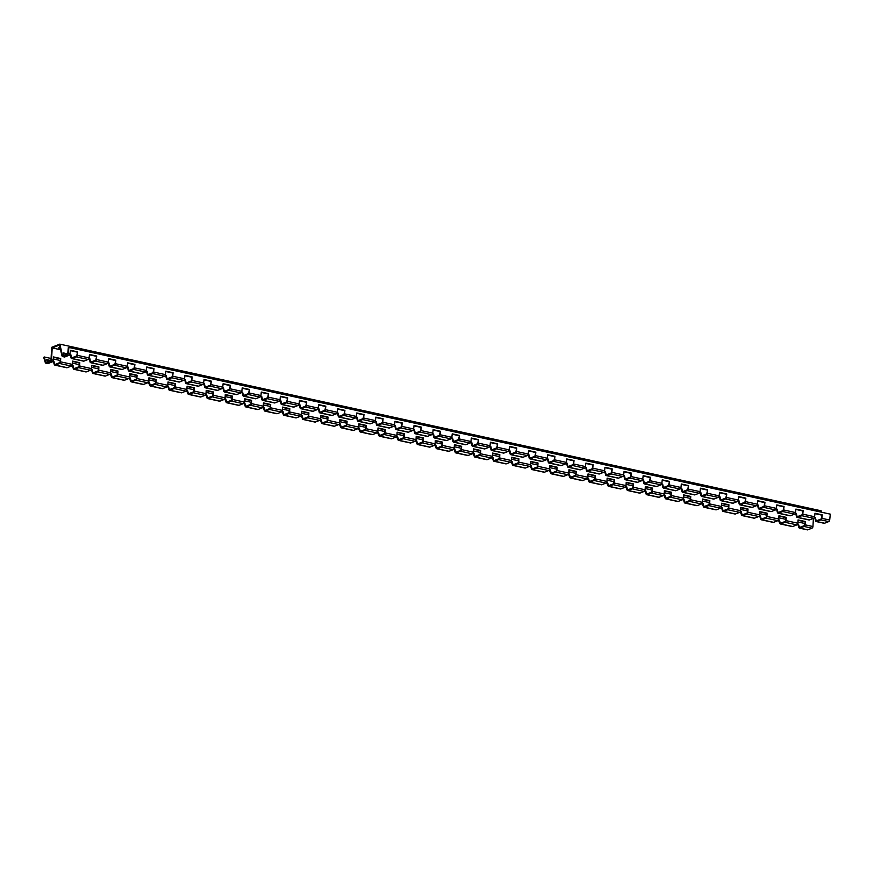 <?xml version="1.0" encoding="UTF-8"?>
<svg xmlns="http://www.w3.org/2000/svg" width="874" height="874" viewBox="0 0 874 874"><rect width="100%" height="100%" fill="white"/><g stroke="black" fill="none" stroke-linecap="round" stroke-linejoin="round"><path stroke-width="1.31" d="M59.913 347.229A2.272 0.688 175.1 0 0 59.476 348.365L60.23 348.529M47.349 361.989L46.628 359.607L50.965 360.558L51.664 347.328L59.793 344.137L62.644 355.969L67.68 353.981L68.347 347.481L68.904 347.47L68.292 353.369A1.606 1.093 102.3 0 1 67.32 354.91L63.168 356.548A1.606 1.093 102.3 0 1 61.967 355.751L59.399 345.077L52.189 347.907L51.555 359.848A1.606 1.093 102.3 0 1 50.572 361.508L46.409 363.147A1.606 1.093 102.3 0 1 45.94 363.191L47.655 363.562A1.606 1.093 -77.7 0 0 48.125 363.518L52.287 361.88A1.606 1.093 -77.7 0 0 53.27 360.219L53.445 356.931L60.699 358.515L60.525 361.814A1.606 1.093 102.3 0 1 59.541 363.475L55.39 365.103A1.606 1.093 102.3 0 1 54.221 364.403L53.303 361.421L53.882 361.202L54.898 364.513L59.935 362.535L60.699 358.515M60.131 358.744L53.423 357.269M53.085 361.028L53.882 361.202M50.397 360.787L46.737 359.99M96.359 359.509A1.606 1.093 102.3 0 1 95.386 361.06L91.235 362.688A1.606 1.093 102.3 0 1 90.033 361.891L89.323 358.941L89.891 358.722L90.71 362.109L95.747 360.132L96.719 356.035L96.359 359.509L108.201 362.098L108.551 358.624L115.805 360.219L115.455 363.693A1.606 1.093 102.3 0 1 114.483 365.234L110.321 366.872A1.606 1.093 102.3 0 1 109.13 366.075L108.42 363.125L108.988 362.907L109.796 366.293L114.844 364.305L115.805 360.219M88.962 358.515L89.891 358.722M71.668 358.558A1.606 1.093 102.3 0 1 70.947 357.717L70.237 354.768L70.794 354.538L71.613 357.936L76.661 355.947L77.622 351.861L77.273 355.325A1.606 1.093 102.3 0 1 76.3 356.876L72.138 358.515A1.606 1.093 102.3 0 1 71.668 358.558L83.5 361.148A1.606 1.093 -77.7 0 0 83.98 361.104L88.132 359.465A1.606 1.093 -77.7 0 0 89.104 357.925L89.465 354.451L96.719 356.035M96.14 356.264L89.432 354.789M109.851 366.916L121.694 369.505A1.606 1.093 -77.7 0 0 122.163 369.462L126.315 367.823A1.606 1.093 -77.7 0 0 127.287 366.282L127.648 362.808L134.902 364.392L134.552 367.867A1.606 1.093 102.3 0 1 133.569 369.418L129.418 371.057A1.606 1.093 102.3 0 1 128.216 370.248L127.506 367.298L128.074 367.08L128.893 370.467L133.93 368.489L134.902 364.392M134.323 364.622L127.615 363.147M127.145 366.883L128.074 367.08M172.735 376.224A1.606 1.093 102.3 0 1 171.752 377.776L167.6 379.414A1.606 1.093 102.3 0 1 166.41 378.606L165.699 375.667L166.257 375.438L167.076 378.835L172.112 376.847L173.085 372.75L172.735 376.224L184.567 378.813L184.927 375.35L192.182 376.934L191.821 380.409A1.606 1.093 102.3 0 1 190.849 381.96L186.697 383.588A1.606 1.093 102.3 0 1 185.496 382.79L184.785 379.84L185.354 379.622L186.173 383.009L191.209 381.031L192.182 376.934M165.339 375.241L166.257 375.438M148.034 375.274A1.606 1.093 102.3 0 1 147.313 374.433L146.603 371.483L147.171 371.264L147.99 374.651L153.026 372.674L153.999 368.577L153.638 372.051A1.606 1.093 102.3 0 1 152.666 373.591L148.504 375.23A1.606 1.093 102.3 0 1 148.034 375.274L159.876 377.863A1.606 1.093 -77.7 0 0 160.346 377.819L164.498 376.191A1.606 1.093 -77.7 0 0 165.481 374.64L165.831 371.166L173.085 372.75M172.517 372.979L165.798 371.505M128.948 371.1L140.78 373.69A1.606 1.093 -77.7 0 0 141.249 373.646L145.412 372.007A1.606 1.093 -77.7 0 0 146.384 370.456L146.745 366.982L153.999 368.577M153.42 368.795L146.701 367.331M146.242 371.057L147.171 371.264M210.918 384.582A1.606 1.093 102.3 0 1 209.946 386.133L205.783 387.772A1.606 1.093 102.3 0 1 204.592 386.964L203.882 384.025L204.44 383.795L205.259 387.193L210.306 385.205L211.268 381.108L210.918 384.582L222.75 387.182L223.11 383.708L230.365 385.292L230.004 388.766A1.606 1.093 102.3 0 1 229.032 390.317L224.88 391.945A1.606 1.093 102.3 0 1 223.678 391.148L222.968 388.198L223.536 387.98L224.356 391.366L229.392 389.389L230.365 385.292M203.522 383.599L204.44 383.795M186.217 383.631L198.059 386.221A1.606 1.093 -77.7 0 0 198.529 386.177L202.681 384.549A1.606 1.093 -77.7 0 0 203.664 382.998L204.013 379.524L211.268 381.108M210.7 381.337L203.981 379.873M778.079 513.202A1.606 1.093 102.3 0 1 777.357 512.35L776.647 509.411L777.215 509.181L778.035 512.579L783.071 510.591L784.044 506.494L783.683 509.968A1.606 1.093 102.3 0 1 782.711 511.519L778.548 513.158A1.606 1.093 102.3 0 1 778.079 513.202L789.921 515.791A1.606 1.093 -77.7 0 0 790.391 515.747L794.542 514.109A1.606 1.093 -77.7 0 0 795.526 512.568L795.875 509.094L803.13 510.678L802.78 514.152A1.606 1.093 102.3 0 1 801.797 515.704L797.645 517.332A1.606 1.093 102.3 0 1 796.454 516.534L795.744 513.584L796.301 513.366L797.121 516.753L802.157 514.775L803.13 510.678M802.561 510.908L795.843 509.433M795.384 513.158L796.301 513.366M249.101 392.95A1.606 1.093 102.3 0 1 248.129 394.491L243.966 396.13A1.606 1.093 102.3 0 1 242.775 395.332L242.065 392.382L242.633 392.164L243.442 395.551L248.489 393.562L249.461 389.476L249.101 392.95L260.944 395.54L261.293 392.065L268.547 393.65L268.198 397.124A1.606 1.093 102.3 0 1 267.215 398.675L263.063 400.303A1.606 1.093 102.3 0 1 261.861 399.505L261.151 396.556L261.719 396.337L262.539 399.724L267.575 397.746L268.547 393.65M241.705 391.956L242.633 392.164M224.41 391.989L236.242 394.589A1.606 1.093 -77.7 0 0 236.712 394.545L240.874 392.907A1.606 1.093 -77.7 0 0 241.847 391.355L242.196 387.881L249.461 389.476M248.882 389.695L242.164 388.231M739.896 504.844A1.606 1.093 102.3 0 1 739.175 503.992L738.464 501.053L739.033 500.824L739.841 504.222L744.888 502.233L745.85 498.136L745.5 501.61A1.606 1.093 102.3 0 1 744.528 503.162L740.365 504.801A1.606 1.093 102.3 0 1 739.896 504.844L751.738 507.433A1.606 1.093 -77.7 0 0 752.208 507.39L756.36 505.751A1.606 1.093 -77.7 0 0 757.332 504.2L757.692 500.726L764.947 502.321L764.597 505.795A1.606 1.093 102.3 0 1 763.614 507.335L759.462 508.974A1.606 1.093 102.3 0 1 758.261 508.176L757.55 505.227L758.119 505.008L758.938 508.395L763.974 506.417L764.947 502.321M764.368 502.55L757.66 501.075M757.19 504.801L758.119 505.008M306.381 405.481A1.606 1.093 102.3 0 1 305.397 407.033L301.246 408.671A1.606 1.093 102.3 0 1 300.055 407.863L299.345 404.924L299.902 404.695L300.722 408.092L305.758 406.104L306.73 402.007L306.381 405.481L318.212 408.071L318.573 404.596L325.827 406.192L325.467 409.666A1.606 1.093 102.3 0 1 324.494 411.206L320.343 412.845A1.606 1.093 102.3 0 1 319.141 412.047L318.431 409.098L318.999 408.879L319.818 412.266L324.855 410.288L325.827 406.192M298.984 404.498L299.902 404.695M281.679 404.531A1.606 1.093 102.3 0 1 280.958 403.69L280.248 400.74L280.816 400.521L281.636 403.908L286.672 401.92L287.644 397.834L287.284 401.308A1.606 1.093 102.3 0 1 286.311 402.848L282.149 404.487A1.606 1.093 102.3 0 1 281.679 404.531L293.522 407.12A1.606 1.093 -77.7 0 0 293.992 407.076L298.143 405.449A1.606 1.093 -77.7 0 0 299.127 403.897L299.476 400.423L306.73 402.007M306.162 402.237L299.443 400.762M701.713 496.476A1.606 1.093 102.3 0 1 700.992 495.634L700.282 492.685L700.839 492.466L701.658 495.853L706.705 493.876L707.667 489.779L707.317 493.253A1.606 1.093 102.3 0 1 706.345 494.804L702.183 496.432A1.606 1.093 102.3 0 1 701.713 496.476L713.545 499.076A1.606 1.093 -77.7 0 0 714.025 499.032L718.177 497.393A1.606 1.093 -77.7 0 0 719.149 495.842L719.51 492.368L726.764 493.963L726.403 497.437A1.606 1.093 102.3 0 1 725.431 498.978L721.279 500.616A1.606 1.093 102.3 0 1 720.078 499.819L719.368 496.869L719.936 496.651L720.755 500.037L725.791 498.049L726.764 493.963M726.185 494.181L719.477 492.718M719.007 496.443L719.936 496.651M344.564 413.839A1.606 1.093 102.3 0 1 343.591 415.39L339.429 417.029A1.606 1.093 102.3 0 1 338.238 416.221L337.528 413.282L338.085 413.052L338.904 416.45L343.952 414.462L344.913 410.365L344.564 413.839L356.395 416.439L356.756 412.965L364.01 414.549L363.65 418.023A1.606 1.093 102.3 0 1 362.677 419.575L358.526 421.202A1.606 1.093 102.3 0 1 357.324 420.405L356.614 417.455L357.182 417.237L358.001 420.623L363.038 418.646L364.01 414.549M337.167 412.856L338.085 413.052M319.862 412.889L331.705 415.478A1.606 1.093 -77.7 0 0 332.175 415.434L336.326 413.806A1.606 1.093 -77.7 0 0 337.309 412.255L337.659 408.781L344.913 410.365M344.345 410.594L337.626 409.13M663.53 488.118A1.606 1.093 102.3 0 1 662.809 487.277L662.088 484.327L662.656 484.109L663.475 487.495L668.512 485.518L669.484 481.421L669.134 484.895A1.606 1.093 102.3 0 1 668.151 486.447L664 488.074A1.606 1.093 102.3 0 1 663.53 488.118L675.362 490.718A1.606 1.093 -77.7 0 0 675.831 490.675L679.994 489.036A1.606 1.093 -77.7 0 0 680.966 487.484L681.327 484.01L688.581 485.605L688.22 489.079A1.606 1.093 102.3 0 1 687.248 490.62L683.097 492.259A1.606 1.093 102.3 0 1 681.895 491.461L681.185 488.511L681.753 488.282L682.572 491.68L687.609 489.691L688.581 485.605M688.002 485.824L681.283 484.36M680.824 488.085L681.753 488.282M382.746 422.197A1.606 1.093 102.3 0 1 381.774 423.748L377.612 425.387A1.606 1.093 102.3 0 1 376.421 424.589L375.711 421.639L376.279 421.41L377.098 424.808L382.135 422.819L383.107 418.733L382.746 422.197L394.589 424.797L394.939 421.323L402.193 422.907L401.843 426.381A1.606 1.093 102.3 0 1 400.86 427.932L396.709 429.56A1.606 1.093 102.3 0 1 395.518 428.763L394.797 425.813L395.365 425.594L396.184 428.981L401.221 427.004L402.193 422.907M375.35 421.213L376.279 421.41M358.056 421.246L369.888 423.846A1.606 1.093 -77.7 0 0 370.358 423.792L374.52 422.164A1.606 1.093 -77.7 0 0 375.492 420.613L375.842 417.138L383.107 418.733M382.528 418.952L375.809 417.488M625.347 479.76A1.606 1.093 102.3 0 1 624.615 478.919L623.905 475.969L624.473 475.751L625.292 479.138L630.329 477.16L631.301 473.063L630.952 476.538A1.606 1.093 102.3 0 1 629.968 478.089L625.817 479.717A1.606 1.093 102.3 0 1 625.347 479.76L637.179 482.35A1.606 1.093 -77.7 0 0 637.649 482.306L641.811 480.678A1.606 1.093 -77.7 0 0 642.783 479.127L643.144 475.653L650.398 477.237L650.038 480.711A1.606 1.093 102.3 0 1 649.065 482.262L644.903 483.901A1.606 1.093 102.3 0 1 643.712 483.093L643.002 480.154L643.57 479.924L644.389 483.322L649.426 481.334L650.398 477.237M649.819 477.466L643.1 476.002M642.641 479.728L643.57 479.924M497.306 447.28A1.606 1.093 102.3 0 1 496.323 448.832L492.171 450.46A1.606 1.093 102.3 0 1 490.969 449.662L490.259 446.712L490.827 446.494L491.647 449.881L496.683 447.903L497.656 443.806L497.306 447.28L509.138 449.87L509.498 446.396L516.753 447.98L516.392 451.454A1.606 1.093 102.3 0 1 515.42 453.005L511.257 454.644A1.606 1.093 102.3 0 1 510.066 453.846L509.356 450.897L509.924 450.667L510.744 454.065L515.78 452.077L516.753 447.98M489.899 446.286L490.827 446.494M472.605 446.33A1.606 1.093 102.3 0 1 471.884 445.478L471.173 442.539L471.742 442.31L472.55 445.707L477.597 443.719L478.559 439.622L478.209 443.096A1.606 1.093 102.3 0 1 477.237 444.648L473.074 446.286A1.606 1.093 102.3 0 1 472.605 446.33L484.436 448.919A1.606 1.093 -77.7 0 0 484.917 448.875L489.069 447.237A1.606 1.093 -77.7 0 0 490.041 445.685L490.401 442.222L497.656 443.806M497.077 444.036L490.369 442.561M510.787 454.688L522.63 457.277A1.606 1.093 -77.7 0 0 523.1 457.233L527.251 455.594A1.606 1.093 -77.7 0 0 528.235 454.054L528.584 450.58L535.838 452.164L535.489 455.638A1.606 1.093 102.3 0 1 534.506 457.189L530.354 458.817A1.606 1.093 102.3 0 1 529.163 458.02L528.442 455.07L529.01 454.851L529.83 458.238L534.866 456.261L535.838 452.164M535.27 452.393L528.552 450.918M528.093 454.644L529.01 454.851M420.929 430.565A1.606 1.093 102.3 0 1 419.957 432.106L415.806 433.744A1.606 1.093 102.3 0 1 414.604 432.947L413.894 429.997L414.462 429.779L415.281 433.165L420.318 431.177L421.29 427.091L420.929 430.565L432.772 433.154L433.122 429.68L440.376 431.264L440.026 434.739A1.606 1.093 102.3 0 1 439.043 436.29L434.891 437.929A1.606 1.093 102.3 0 1 433.701 437.12L432.991 434.181L433.548 433.952L434.367 437.339L439.404 435.361L440.376 431.264M413.533 429.571L414.462 429.779M396.239 429.604L408.071 432.204A1.606 1.093 -77.7 0 0 408.54 432.16L412.703 430.521A1.606 1.093 -77.7 0 0 413.675 428.97L414.036 425.496L421.29 427.091M420.711 427.31L413.992 425.846M548.97 463.045A1.606 1.093 102.3 0 1 548.249 462.204L547.539 459.254L548.107 459.036L548.927 462.422L553.963 460.434L554.935 456.348L554.575 459.822A1.606 1.093 102.3 0 1 553.603 461.363L549.451 463.002A1.606 1.093 102.3 0 1 548.97 463.045L560.813 465.634A1.606 1.093 -77.7 0 0 561.283 465.591L565.434 463.952A1.606 1.093 -77.7 0 0 566.418 462.412L566.767 458.937L574.021 460.522L573.672 463.996A1.606 1.093 102.3 0 1 572.689 465.547L568.537 467.175A1.606 1.093 102.3 0 1 567.346 466.377L566.636 463.428L567.193 463.209L568.013 466.596L573.06 464.618L574.021 460.522M573.453 460.751L566.734 459.276M566.276 463.012L567.193 463.209M54.909 365.146L66.752 367.746A1.606 1.093 -77.7 0 0 67.222 367.692L71.373 366.064A1.606 1.093 -77.7 0 0 72.367 364.403L72.542 361.104L79.796 362.699L79.621 365.988A1.606 1.093 102.3 0 1 78.627 367.648L74.476 369.287A1.606 1.093 102.3 0 1 73.307 368.577L72.007 365.518M72.171 365.201L72.979 365.376L73.984 368.697L79.021 366.709L79.228 362.918L72.52 361.454M72.4 365.605L72.979 365.376M79.228 362.918L79.796 362.699M587.153 471.403A1.606 1.093 102.3 0 1 586.432 470.562L585.722 467.612L586.29 467.393L587.11 470.78L592.146 468.803L593.118 464.706L592.758 468.18A1.606 1.093 102.3 0 1 591.785 469.72L587.634 471.359A1.606 1.093 102.3 0 1 587.153 471.403L598.996 473.992A1.606 1.093 -77.7 0 0 599.466 473.948L603.628 472.321A1.606 1.093 -77.7 0 0 604.6 470.769L604.95 467.295L612.204 468.879L611.855 472.353A1.606 1.093 102.3 0 1 610.882 473.905L606.72 475.543A1.606 1.093 102.3 0 1 605.529 474.735L604.819 471.796L605.387 471.567L606.195 474.964L611.243 472.976L612.204 468.879M611.636 469.109L604.917 467.634M604.458 471.37L605.387 471.567M761.33 519.79A1.606 1.093 102.3 0 1 760.631 519.047L759.725 516.064L760.293 515.846L761.309 519.156L766.345 517.168L767.11 513.158L766.935 516.458A1.606 1.093 102.3 0 1 765.952 518.118L761.8 519.746A1.606 1.093 102.3 0 1 761.33 519.79L773.162 522.379A1.606 1.093 -77.7 0 0 773.632 522.335L777.794 520.707A1.606 1.093 -77.7 0 0 778.778 519.047L778.952 515.747L786.207 517.342L786.032 520.631A1.606 1.093 102.3 0 1 785.049 522.291L780.886 523.93A1.606 1.093 102.3 0 1 779.717 523.22L778.417 520.161M778.592 519.844L779.389 520.019L780.395 523.34L785.442 521.352L785.639 517.561L778.931 516.097M778.81 520.249L779.389 520.019M785.639 517.561L786.207 517.342M606.25 475.587L618.093 478.176A1.606 1.093 -77.7 0 0 618.563 478.133L622.714 476.494A1.606 1.093 -77.7 0 0 623.686 474.943L624.047 471.479L631.301 473.063M630.722 473.293L624.014 471.818M623.544 475.543L624.473 475.751M93.092 373.504A1.606 1.093 102.3 0 1 92.404 372.761L91.497 369.789L92.065 369.56L93.081 372.87L98.117 370.893L98.882 366.872L98.707 370.172A1.606 1.093 102.3 0 1 97.724 371.832L93.573 373.46A1.606 1.093 102.3 0 1 93.092 373.504L104.935 376.104A1.606 1.093 -77.7 0 0 105.404 376.06L109.567 374.422A1.606 1.093 -77.7 0 0 110.55 372.761L110.725 369.462L117.979 371.057L117.804 374.356A1.606 1.093 102.3 0 1 116.821 376.006L112.659 377.644A1.606 1.093 102.3 0 1 111.49 376.945L110.19 373.875M110.353 373.559L111.162 373.733L112.167 377.055L117.214 375.066L117.411 371.275L110.703 369.811M110.583 373.963L111.162 373.733M117.411 371.275L117.979 371.057M568.067 467.229L579.899 469.819A1.606 1.093 -77.7 0 0 580.38 469.775L584.531 468.136A1.606 1.093 -77.7 0 0 585.504 466.585L585.864 463.111L593.118 464.706M592.539 464.924L585.831 463.46M585.361 467.186L586.29 467.393M723.137 511.432A1.606 1.093 102.3 0 1 722.448 510.689L721.542 507.707L722.11 507.477L723.126 510.798L728.162 508.81L728.927 504.801L728.752 508.1A1.606 1.093 102.3 0 1 727.769 509.75L723.617 511.388A1.606 1.093 102.3 0 1 723.137 511.432L734.979 514.021A1.606 1.093 -77.7 0 0 735.449 513.978L739.612 512.35A1.606 1.093 -77.7 0 0 740.595 510.689L740.77 507.39L748.024 508.974L747.849 512.273A1.606 1.093 102.3 0 1 746.866 513.934L742.703 515.573A1.606 1.093 102.3 0 1 741.534 514.862L740.234 511.803M740.398 511.487L741.207 511.661L742.212 514.972L747.259 512.994L747.456 509.203L740.748 507.728M740.628 511.891L741.207 511.661M747.456 509.203L748.024 508.974M529.884 458.861L541.716 461.461A1.606 1.093 -77.7 0 0 542.186 461.417L546.348 459.779A1.606 1.093 -77.7 0 0 547.321 458.227L547.681 454.753L554.935 456.348M554.356 456.567L547.637 455.103M547.179 458.828L548.107 459.036M112.189 377.688L124.032 380.277A1.606 1.093 -77.7 0 0 124.501 380.234L128.653 378.606A1.606 1.093 -77.7 0 0 129.636 376.945L129.811 373.646L137.065 375.23L136.89 378.529A1.606 1.093 102.3 0 1 135.907 380.19L131.755 381.829A1.606 1.093 102.3 0 1 130.587 381.119L129.276 378.06M129.45 377.743L130.248 377.918L131.264 381.228L136.3 379.25L136.508 375.459L129.8 373.985M129.68 378.147L130.248 377.918M136.508 375.459L137.065 375.23M491.701 450.503L503.533 453.093A1.606 1.093 -77.7 0 0 504.003 453.049L508.165 451.421A1.606 1.093 -77.7 0 0 509.138 449.87M516.173 448.209L509.455 446.745M508.996 450.471L509.924 450.667M131.286 381.872L143.118 384.462A1.606 1.093 -77.7 0 0 143.587 384.418L147.75 382.779A1.606 1.093 -77.7 0 0 148.733 381.119L148.908 377.83L156.162 379.414L155.987 382.714A1.606 1.093 102.3 0 1 155.004 384.363L150.841 386.002A1.606 1.093 102.3 0 1 149.673 385.303L148.372 382.233M148.547 381.916L149.345 382.102L150.35 385.412L155.397 383.424L155.594 379.633L148.886 378.169M148.766 382.32L149.345 382.102M155.594 379.633L156.162 379.414M453.508 442.146A1.606 1.093 102.3 0 1 452.787 441.304L452.077 438.355L452.645 438.136L453.464 441.523L458.5 439.546L459.473 435.449L459.112 438.923A1.606 1.093 102.3 0 1 458.14 440.463L453.988 442.102A1.606 1.093 102.3 0 1 453.508 442.146L465.35 444.735A1.606 1.093 -77.7 0 0 465.82 444.691L469.983 443.063A1.606 1.093 -77.7 0 0 470.955 441.512L471.304 438.038L478.559 439.622M477.991 439.851L471.272 438.387M470.813 442.113L471.742 442.31M684.954 503.074A1.606 1.093 102.3 0 1 684.266 502.321L683.348 499.349L683.927 499.12L684.943 502.441L689.979 500.452L690.744 496.443L690.569 499.731A1.606 1.093 102.3 0 1 689.586 501.392L685.434 503.031A1.606 1.093 102.3 0 1 684.954 503.074L696.796 505.664A1.606 1.093 -77.7 0 0 697.266 505.62L701.418 503.981A1.606 1.093 -77.7 0 0 702.412 502.332L702.587 499.032L709.841 500.616L709.666 503.916A1.606 1.093 102.3 0 1 708.672 505.576L704.52 507.204A1.606 1.093 102.3 0 1 703.351 506.505L702.051 503.446M702.215 503.129L703.024 503.304L704.029 506.614L709.065 504.637L709.273 500.846L702.565 499.371M702.445 503.533L703.024 503.304M709.273 500.846L709.841 500.616M644.433 483.945L656.276 486.534A1.606 1.093 -77.7 0 0 656.745 486.49L660.897 484.852A1.606 1.093 -77.7 0 0 661.88 483.311L662.23 479.837L669.484 481.421M668.916 481.65L662.197 480.176M661.738 483.901L662.656 484.109M169.469 390.23A1.606 1.093 102.3 0 1 168.769 389.476L167.863 386.505L168.431 386.275L169.447 389.596L174.483 387.608L175.259 383.599L175.073 386.887A1.606 1.093 102.3 0 1 174.09 388.548L169.938 390.186A1.606 1.093 102.3 0 1 169.469 390.23L181.3 392.819A1.606 1.093 -77.7 0 0 181.77 392.776L185.933 391.137A1.606 1.093 -77.7 0 0 186.916 389.476L187.091 386.188L194.345 387.772L194.17 391.071A1.606 1.093 102.3 0 1 193.187 392.732L189.035 394.36A1.606 1.093 102.3 0 1 187.866 393.661L186.555 390.591M186.73 390.285L187.528 390.459L188.544 393.77L193.58 391.792L193.777 387.99L187.069 386.526M186.949 390.678L187.528 390.459M193.777 387.99L194.345 387.772M682.616 492.302L694.459 494.892A1.606 1.093 -77.7 0 0 694.928 494.848L699.08 493.209A1.606 1.093 -77.7 0 0 700.063 491.669L700.413 488.195L707.667 489.779M707.099 490.008L700.38 488.533M699.921 492.27L700.839 492.466M644.946 490.587L645.744 490.762L646.749 494.083L651.796 492.095L652.561 488.085L652.386 491.374A1.606 1.093 102.3 0 1 651.403 493.034L647.241 494.673A1.606 1.093 102.3 0 1 646.771 494.717L658.614 497.306A1.606 1.093 -77.7 0 0 659.083 497.262L663.235 495.624A1.606 1.093 -77.7 0 0 664.218 493.974L664.393 490.675L671.658 492.259L671.472 495.558A1.606 1.093 102.3 0 1 670.489 497.219L666.338 498.846A1.606 1.093 102.3 0 1 665.169 498.147L663.869 495.088M664.032 494.771L664.83 494.946L665.846 498.256L670.882 496.279L671.09 492.488L664.382 491.013M664.262 495.165L664.83 494.946M671.09 492.488L671.658 492.259M665.868 498.89L677.7 501.49A1.606 1.093 -77.7 0 0 678.169 501.447L682.332 499.808A1.606 1.093 -77.7 0 0 683.315 498.147L683.49 494.848L690.744 496.443M690.176 496.661L683.468 495.197M683.129 498.945L683.927 499.12M625.85 486.414L626.647 486.589L627.663 489.899L632.7 487.921L633.464 483.901L633.289 487.2A1.606 1.093 102.3 0 1 632.306 488.861L628.155 490.489A1.606 1.093 102.3 0 1 627.685 490.533L639.517 493.122A1.606 1.093 -77.7 0 0 639.986 493.078L644.149 491.45A1.606 1.093 -77.7 0 0 645.132 489.79L645.307 486.49L652.561 488.085M646.771 494.717A1.606 1.093 102.3 0 1 646.072 493.963L644.772 490.904M645.165 490.991L645.744 490.762M651.993 488.304L645.285 486.84M720.799 500.66L732.641 503.249A1.606 1.093 -77.7 0 0 733.111 503.206L737.274 501.578A1.606 1.093 -77.7 0 0 738.246 500.026L738.596 496.552L745.85 498.136M745.282 498.366L738.563 496.891M738.104 500.627L739.033 500.824M207.651 398.588A1.606 1.093 102.3 0 1 206.952 397.834L206.046 394.862L206.625 394.633L207.63 397.954L212.666 395.966L213.442 391.956L213.267 395.245A1.606 1.093 102.3 0 1 212.284 396.905L208.121 398.544A1.606 1.093 102.3 0 1 207.651 398.588L219.483 401.177A1.606 1.093 -77.7 0 0 219.964 401.133L224.115 399.494A1.606 1.093 -77.7 0 0 225.099 397.845L225.273 394.545L232.528 396.13L232.353 399.429A1.606 1.093 102.3 0 1 231.37 401.09L227.218 402.717A1.606 1.093 102.3 0 1 226.049 402.018L224.738 398.959M224.913 398.642L225.71 398.817L226.727 402.127L231.763 400.15L231.971 396.359L225.263 394.884M225.142 399.047L225.71 398.817M231.971 396.359L232.528 396.13M704.051 507.259L715.882 509.848A1.606 1.093 -77.7 0 0 716.363 509.804L720.515 508.165A1.606 1.093 -77.7 0 0 721.498 506.505L721.673 503.216L728.927 504.801M728.359 505.019L721.662 503.555M721.312 507.302L722.11 507.477M606.753 482.229L607.561 482.404L608.566 485.715L613.614 483.737L614.378 479.728L614.204 483.016A1.606 1.093 102.3 0 1 613.22 484.677L609.058 486.315A1.606 1.093 102.3 0 1 608.588 486.359L620.42 488.948A1.606 1.093 -77.7 0 0 620.901 488.905L625.052 487.266A1.606 1.093 -77.7 0 0 626.035 485.605L626.21 482.317L633.464 483.901M627.685 490.533A1.606 1.093 102.3 0 1 626.986 489.79L625.675 486.72M626.079 486.807L626.647 486.589M632.907 484.12L626.199 482.656M758.993 509.018L770.824 511.607A1.606 1.093 -77.7 0 0 771.294 511.563L775.457 509.935A1.606 1.093 -77.7 0 0 776.429 508.384L776.789 504.91L784.044 506.494M783.465 506.723L776.746 505.259M776.287 508.985L777.215 509.181M587.667 478.045L588.464 478.231L589.48 481.541L594.517 479.553L595.281 475.543L595.107 478.843A1.606 1.093 102.3 0 1 594.123 480.492L589.972 482.131A1.606 1.093 102.3 0 1 589.491 482.175L601.334 484.764A1.606 1.093 -77.7 0 0 601.804 484.72L605.966 483.093A1.606 1.093 -77.7 0 0 606.949 481.432L607.124 478.133L614.378 479.728M608.588 486.359A1.606 1.093 102.3 0 1 607.889 485.605L606.589 482.546M606.982 482.634L607.561 482.404M613.81 479.946L607.102 478.471M742.234 515.616L754.076 518.206A1.606 1.093 -77.7 0 0 754.546 518.162L758.698 516.523A1.606 1.093 -77.7 0 0 759.681 514.862L759.856 511.574L767.11 513.158M766.553 513.377L759.845 511.913M759.495 515.671L760.293 515.846M568.57 473.872L569.378 474.047L570.383 477.357L575.42 475.38L576.195 471.359L576.021 474.658A1.606 1.093 102.3 0 1 575.026 476.319L570.875 477.958A1.606 1.093 102.3 0 1 570.405 478.002L582.237 480.591A1.606 1.093 -77.7 0 0 582.718 480.547L586.869 478.908A1.606 1.093 -77.7 0 0 587.852 477.248L588.027 473.959L595.281 475.543M589.491 482.175A1.606 1.093 102.3 0 1 588.803 481.432L587.492 478.362M587.896 478.449L588.464 478.231M594.713 475.762L588.005 474.298M797.175 517.375L809.007 519.975A1.606 1.093 -77.7 0 0 809.488 519.921L813.639 518.293A1.606 1.093 -77.7 0 0 814.612 516.742L814.972 513.267L822.226 514.862L821.866 518.326A1.606 1.093 102.3 0 1 820.894 519.877L816.742 521.516A1.606 1.093 102.3 0 1 815.54 520.718L814.83 517.769L815.398 517.539L816.218 520.937L821.254 518.948L822.226 514.862M821.647 515.081L814.929 513.617M814.47 517.342L815.398 517.539M264.931 411.13A1.606 1.093 102.3 0 1 264.232 410.376L263.325 407.404L263.893 407.175L264.909 410.485L269.946 408.508L270.711 404.487L270.536 407.787A1.606 1.093 102.3 0 1 269.553 409.447L265.401 411.086A1.606 1.093 102.3 0 1 264.931 411.13L276.763 413.719A1.606 1.093 -77.7 0 0 277.233 413.675L281.395 412.036A1.606 1.093 -77.7 0 0 282.378 410.376L282.553 407.087L289.807 408.671L289.633 411.971A1.606 1.093 102.3 0 1 288.649 413.621L284.487 415.259A1.606 1.093 102.3 0 1 283.318 414.56L282.018 411.49M282.193 411.173L282.99 411.359L283.995 414.669L289.043 412.681L289.239 408.89L282.531 407.426M282.411 411.578L282.99 411.359M289.239 408.89L289.807 408.671M780.416 523.974L792.259 526.563A1.606 1.093 -77.7 0 0 792.729 526.519L796.88 524.881A1.606 1.093 -77.7 0 0 797.864 523.22L798.038 519.932L805.304 521.516L805.118 524.815A1.606 1.093 102.3 0 1 804.135 526.476L799.983 528.104A1.606 1.093 102.3 0 1 798.814 527.404L797.907 524.422L798.475 524.203L799.491 527.514L804.528 525.536L805.304 521.516M804.736 521.745L798.028 520.27M797.678 524.029L798.475 524.203M549.484 469.688L550.281 469.862L551.297 473.184L556.334 471.195L557.099 467.186L556.924 470.485A1.606 1.093 102.3 0 1 555.94 472.135L551.789 473.774A1.606 1.093 102.3 0 1 551.308 473.817L563.151 476.406A1.606 1.093 -77.7 0 0 563.621 476.363L567.772 474.724A1.606 1.093 -77.7 0 0 568.755 473.074L568.941 469.775L576.195 471.359M570.405 478.002A1.606 1.093 102.3 0 1 569.706 477.248L568.406 474.189M568.799 474.276L569.378 474.047M575.627 471.589L568.919 470.114M377.142 425.43L388.985 428.02A1.606 1.093 -77.7 0 0 389.454 427.976L393.606 426.337A1.606 1.093 -77.7 0 0 394.589 424.797M401.625 423.136L394.906 421.661M394.436 425.387L395.365 425.594M530.387 465.514L531.184 465.689L532.2 468.999L537.237 467.022L538.013 463.002L537.827 466.301A1.606 1.093 102.3 0 1 536.844 467.961L532.692 469.589A1.606 1.093 102.3 0 1 532.222 469.633L544.054 472.233A1.606 1.093 -77.7 0 0 544.524 472.189L548.686 470.551A1.606 1.093 -77.7 0 0 549.67 468.89L549.844 465.591L557.099 467.186M551.308 473.817A1.606 1.093 102.3 0 1 550.609 473.074L549.309 470.004M549.702 470.092L550.281 469.862M556.53 467.404L549.822 465.94M338.959 417.073L350.791 419.662A1.606 1.093 -77.7 0 0 351.272 419.618L355.423 417.98A1.606 1.093 -77.7 0 0 356.395 416.439M363.431 414.779L356.723 413.304M356.253 417.029L357.182 417.237M303.114 419.487A1.606 1.093 102.3 0 1 302.415 418.733L301.508 415.762L302.087 415.532L303.092 418.843L308.129 416.865L308.904 412.845L308.73 416.144A1.606 1.093 102.3 0 1 307.735 417.805L303.584 419.444A1.606 1.093 102.3 0 1 303.114 419.487L314.946 422.076A1.606 1.093 -77.7 0 0 315.427 422.033L319.578 420.394A1.606 1.093 -77.7 0 0 320.561 418.733L320.736 415.445L327.99 417.029L327.816 420.328A1.606 1.093 102.3 0 1 326.832 421.989L322.681 423.617A1.606 1.093 102.3 0 1 321.512 422.918L320.201 419.848M320.376 419.542L321.173 419.717L322.189 423.027L327.226 421.049L327.422 417.248L320.714 415.784M320.594 419.935L321.173 419.717M327.422 417.248L327.99 417.029M300.776 408.715L312.608 411.304A1.606 1.093 -77.7 0 0 313.089 411.261L317.24 409.622A1.606 1.093 -77.7 0 0 318.212 408.071M325.248 406.421L318.54 404.946M318.07 408.671L318.999 408.879M511.29 461.33L512.098 461.505L513.104 464.826L518.151 462.838L518.916 458.828L518.741 462.117A1.606 1.093 102.3 0 1 517.758 463.777L513.595 465.416A1.606 1.093 102.3 0 1 513.125 465.46L524.968 468.049A1.606 1.093 -77.7 0 0 525.438 468.005L529.589 466.366A1.606 1.093 -77.7 0 0 530.573 464.717L530.747 461.417L538.013 463.002M532.222 469.633A1.606 1.093 102.3 0 1 531.523 468.89L530.212 465.831M530.616 465.918L531.184 465.689M537.444 463.231L530.736 461.756M284.017 415.303L295.86 417.892A1.606 1.093 -77.7 0 0 296.33 417.848L300.481 416.221A1.606 1.093 -77.7 0 0 301.464 414.56L301.65 411.261L308.904 412.845M308.336 413.074L301.628 411.599M301.279 415.358L302.087 415.532M322.2 423.661L334.043 426.25A1.606 1.093 -77.7 0 0 334.513 426.206L338.664 424.578A1.606 1.093 -77.7 0 0 339.658 422.918L339.833 419.618L347.087 421.213L346.912 424.502A1.606 1.093 102.3 0 1 345.929 426.162L341.767 427.801A1.606 1.093 102.3 0 1 340.598 427.091L339.298 424.032M339.462 423.715L340.27 423.89L341.275 427.211L346.312 425.223L346.519 421.432L339.811 419.968M339.691 424.119L340.27 423.89M346.519 421.432L347.087 421.213M262.593 400.358L274.425 402.947A1.606 1.093 -77.7 0 0 274.895 402.903L279.057 401.264A1.606 1.093 -77.7 0 0 280.03 399.713L280.39 396.239L287.644 397.834M287.065 398.052L280.346 396.588M279.888 400.314L280.816 400.521M492.204 457.157L493.002 457.331L494.018 460.642L499.054 458.664L499.819 454.644L499.644 457.943A1.606 1.093 102.3 0 1 498.661 459.604L494.509 461.232A1.606 1.093 102.3 0 1 494.039 461.275L505.871 463.876A1.606 1.093 -77.7 0 0 506.341 463.821L510.503 462.193A1.606 1.093 -77.7 0 0 511.487 460.532L511.661 457.233L518.916 458.828M513.125 465.46A1.606 1.093 102.3 0 1 512.426 464.706L511.126 461.647M511.519 461.734L512.098 461.505M518.348 459.047L511.64 457.583M245.834 406.945A1.606 1.093 102.3 0 1 245.135 406.202L244.228 403.22L244.807 402.99L245.812 406.312L250.86 404.323L251.625 400.314L251.45 403.602A1.606 1.093 102.3 0 1 250.467 405.263L246.304 406.902A1.606 1.093 102.3 0 1 245.834 406.945L257.677 409.535A1.606 1.093 -77.7 0 0 258.147 409.491L262.298 407.852A1.606 1.093 -77.7 0 0 263.282 406.202L263.456 402.903L270.711 404.487M270.153 404.717L263.445 403.242M263.096 407L263.893 407.175M341.297 427.845L353.129 430.434A1.606 1.093 -77.7 0 0 353.609 430.39L357.761 428.752A1.606 1.093 -77.7 0 0 358.744 427.091L358.919 423.803L366.173 425.387L365.998 428.686A1.606 1.093 102.3 0 1 365.015 430.347L360.864 431.974A1.606 1.093 102.3 0 1 359.695 431.275L358.384 428.216M358.558 427.899L359.356 428.074L360.372 431.385L365.408 429.407L365.616 425.616L358.908 424.141M358.788 428.293L359.356 428.074M365.616 425.616L366.173 425.387M167.131 379.458L178.962 382.047A1.606 1.093 -77.7 0 0 179.443 382.004L183.595 380.365A1.606 1.093 -77.7 0 0 184.567 378.813M191.603 377.164L184.884 375.689M184.425 379.414L185.354 379.622M473.107 452.972L473.916 453.147L474.921 456.468L479.957 454.48L480.733 450.471L480.558 453.759A1.606 1.093 102.3 0 1 479.575 455.42L475.412 457.058A1.606 1.093 102.3 0 1 474.943 457.102L486.774 459.691A1.606 1.093 -77.7 0 0 487.255 459.648L491.407 458.009A1.606 1.093 -77.7 0 0 492.39 456.348L492.565 453.06L499.819 454.644M494.039 461.275A1.606 1.093 102.3 0 1 493.34 460.532L492.029 457.463M492.433 457.55L493.002 457.331M499.262 454.873L492.554 453.398M150.372 386.046L162.214 388.635A1.606 1.093 -77.7 0 0 162.684 388.591L166.836 386.964A1.606 1.093 -77.7 0 0 167.819 385.303L167.994 382.004L175.259 383.599M174.691 383.817L167.983 382.353M167.633 386.1L168.431 386.275M360.383 432.018L372.226 434.618A1.606 1.093 -77.7 0 0 372.695 434.575L376.858 432.936A1.606 1.093 -77.7 0 0 377.841 431.275L378.016 427.976L385.27 429.571L385.095 432.859A1.606 1.093 102.3 0 1 384.112 434.52L379.95 436.159A1.606 1.093 102.3 0 1 378.781 435.449L377.481 432.39M377.644 432.073L378.453 432.248L379.458 435.569L384.505 433.58L384.702 429.789L377.994 428.326M377.874 432.477L378.453 432.248M384.702 429.789L385.27 429.571M205.314 387.816L217.145 390.405A1.606 1.093 -77.7 0 0 217.626 390.361L221.778 388.722A1.606 1.093 -77.7 0 0 222.75 387.182M229.786 385.521L223.078 384.047M222.608 387.772L223.536 387.98M454.021 448.799L454.819 448.974L455.835 452.284L460.871 450.296L461.636 446.286L461.461 449.586A1.606 1.093 102.3 0 1 460.478 451.235L456.326 452.874A1.606 1.093 102.3 0 1 455.846 452.918L467.688 455.507A1.606 1.093 -77.7 0 0 468.158 455.463L472.31 453.835A1.606 1.093 -77.7 0 0 473.304 452.175L473.479 448.875L480.733 450.471M474.943 457.102A1.606 1.093 102.3 0 1 474.243 456.348L472.943 453.289M473.337 453.377L473.916 453.147M480.165 450.689L473.457 449.225M188.555 394.403L200.397 397.004A1.606 1.093 -77.7 0 0 200.867 396.949L205.019 395.321A1.606 1.093 -77.7 0 0 206.013 393.661L206.188 390.361L213.442 391.956M212.874 392.175L206.166 390.711M205.816 394.458L206.625 394.633M379.48 436.202L391.323 438.792A1.606 1.093 -77.7 0 0 391.792 438.748L395.944 437.109A1.606 1.093 -77.7 0 0 396.927 435.46L397.102 432.16L404.356 433.744L404.181 437.044A1.606 1.093 102.3 0 1 403.198 438.704L399.047 440.332A1.606 1.093 102.3 0 1 397.878 439.633L396.567 436.574M396.741 436.257L397.539 436.432L398.555 439.742L403.591 437.765L403.799 433.974L397.091 432.499M396.971 436.661L397.539 436.432M403.799 433.974L404.356 433.744M243.496 396.173L255.339 398.762A1.606 1.093 -77.7 0 0 255.809 398.719L259.96 397.08A1.606 1.093 -77.7 0 0 260.944 395.54M267.968 393.879L261.26 392.404M260.791 396.141L261.719 396.337M434.924 444.615L435.733 444.79L436.738 448.1L441.774 446.122L442.55 442.102L442.375 445.401A1.606 1.093 102.3 0 1 441.381 447.062L437.229 448.701A1.606 1.093 102.3 0 1 436.76 448.744L448.591 451.334A1.606 1.093 -77.7 0 0 449.072 451.29L453.224 449.651A1.606 1.093 -77.7 0 0 454.207 447.991L454.382 444.702L461.636 446.286M455.846 452.918A1.606 1.093 102.3 0 1 455.157 452.175L453.846 449.105M454.251 449.192L454.819 448.974M461.068 446.505L454.36 445.041M226.737 402.761L238.58 405.361A1.606 1.093 -77.7 0 0 239.05 405.317L243.212 403.679A1.606 1.093 -77.7 0 0 244.196 402.018L244.37 398.719L251.625 400.314M251.057 400.532L244.349 399.068M243.999 402.816L244.807 402.99M398.577 440.387L410.409 442.976A1.606 1.093 -77.7 0 0 410.878 442.932L415.041 441.294A1.606 1.093 -77.7 0 0 416.024 439.633L416.199 436.334L423.453 437.929L423.278 441.228A1.606 1.093 102.3 0 1 422.295 442.878L418.133 444.516A1.606 1.093 102.3 0 1 416.964 443.817L415.663 440.747M415.838 440.43L416.636 440.605L417.652 443.926L422.688 441.938L422.885 438.147L416.177 436.683M416.057 440.835L416.636 440.605M422.885 438.147L423.453 437.929M90.754 362.732L102.597 365.332A1.606 1.093 -77.7 0 0 103.066 365.288L107.229 363.65A1.606 1.093 -77.7 0 0 108.201 362.098M115.237 360.438L108.518 358.974M108.059 362.699L108.988 362.907M432.63 433.755L433.548 433.952M415.325 433.788L427.168 436.377A1.606 1.093 -77.7 0 0 427.637 436.334L431.789 434.695A1.606 1.093 -77.7 0 0 432.772 433.154M439.808 431.494L433.089 430.019M74.006 369.331L85.838 371.92A1.606 1.093 -77.7 0 0 86.318 371.876L90.47 370.237A1.606 1.093 -77.7 0 0 91.453 368.588L91.628 365.288L98.882 366.872M98.314 367.102L91.617 365.627M91.267 369.385L92.065 369.56M451.716 437.929L452.645 438.136M434.422 437.972L446.253 440.562A1.606 1.093 -77.7 0 0 446.734 440.518L450.886 438.879A1.606 1.093 -77.7 0 0 451.858 437.328L452.219 433.854L459.473 435.449M458.894 435.678L452.186 434.203M62.699 356.592L64.414 356.974A1.606 1.093 -77.7 0 0 64.884 356.92L69.035 355.292A1.606 1.093 -77.7 0 0 70.018 353.741L70.368 350.266L77.622 351.861M64.13 355.379L63.54 352.954L67.691 353.861M77.054 352.08L70.335 350.616M69.876 354.341L70.794 354.538M67.32 354.123L63.627 353.325M417.663 444.56L429.505 447.149A1.606 1.093 -77.7 0 0 429.975 447.106L434.127 445.478A1.606 1.093 -77.7 0 0 435.11 443.817L435.296 440.518L442.55 442.102M436.76 448.744A1.606 1.093 102.3 0 1 436.06 447.991L434.76 444.932M435.154 445.019L435.733 444.79M441.982 442.331L435.274 440.857M816.261 521.559L824.095 523.275A1.606 1.093 -77.7 0 0 824.564 523.231L816.742 521.516M68.904 347.47L830.3 514.141L829.699 520.041L821.866 518.326M820.894 519.877L828.716 521.592L824.564 523.231M828.716 521.592A1.606 1.093 -77.7 0 0 829.699 520.041M45.94 363.191A1.606 1.093 102.3 0 1 45.24 362.437L43.7 357.379L44.224 356.974L45.918 362.546L50.954 360.569M799.513 528.147L807.336 529.863A1.606 1.093 -77.7 0 0 807.805 529.819L799.983 528.104M804.135 526.476L811.968 528.18L807.805 529.819M811.968 528.18A1.606 1.093 -77.7 0 0 812.951 526.53L805.118 524.815M59.793 344.137L821.189 510.809L821.527 512.219M44.224 356.974L51.074 358.471M53.336 358.974L60.044 360.438M72.433 363.147L79.141 364.622M91.519 367.331L98.227 368.795M110.616 371.505L117.324 372.979M129.702 375.689L136.41 377.153M148.798 379.862L155.506 381.337M167.895 384.047L174.603 385.51M186.981 388.231L193.689 389.695M206.078 392.404L212.786 393.879M225.164 396.588L231.872 398.052M244.261 400.762L250.969 402.237M263.347 404.946L270.055 406.41M282.444 409.119L289.152 410.594M301.541 413.304L308.249 414.768M320.627 417.488L327.335 418.952M339.724 421.661L346.432 423.136M358.81 425.846L365.518 427.31M377.907 430.019L384.615 431.494M396.993 434.203L403.701 435.667M416.09 438.377L422.798 439.851M435.186 442.561L441.894 444.025M454.272 446.745L460.98 448.209M473.369 450.918L480.077 452.382M492.455 455.103L499.163 456.567M511.552 459.276L518.26 460.751M530.638 463.46L537.346 464.924M549.735 467.634L556.443 469.109M568.832 471.818L575.54 473.282M587.918 475.991L594.626 477.466M607.015 480.176L613.723 481.64M626.101 484.36L632.809 485.824M645.198 488.533L651.906 490.008M664.284 492.718L670.992 494.181M683.381 496.891L690.089 498.366M702.477 501.075L709.185 502.539M721.563 505.248L728.271 506.723M740.66 509.433L747.368 510.897M759.746 513.617L766.454 515.081M778.843 517.79L785.551 519.265M797.94 521.975L804.637 523.439M813.388 518.391L812.951 526.53M52.189 347.907L60.525 349.731M64.884 356.92L63.168 356.548M465.82 444.691L453.988 442.102M446.734 440.518L434.891 437.929M103.066 365.288L91.235 362.688M122.163 369.462L110.321 366.872M274.895 402.903L263.063 400.303M255.809 398.719L243.966 396.13M217.626 390.361L205.783 387.772M313.089 411.261L301.246 408.671M351.272 419.618L339.429 417.029M389.454 427.976L377.612 425.387M427.637 436.334L415.806 433.744M790.391 515.747L778.548 513.158M752.208 507.39L740.365 504.801M714.025 499.032L702.183 496.432M675.831 490.675L664 488.074M504.003 453.049L492.171 450.46M523.1 457.233L511.257 454.644M561.283 465.591L549.451 463.002M599.466 473.948L587.634 471.359M637.649 482.306L625.817 479.717M618.563 478.133L606.72 475.543M580.38 469.775L568.537 467.175M408.54 432.16L396.709 429.56M542.186 461.417L530.354 458.817M484.917 448.875L473.074 446.286M656.745 486.49L644.903 483.901M370.358 423.792L358.526 421.202M694.928 494.848L683.097 492.259M332.175 415.434L320.343 412.845M733.111 503.206L721.279 500.616M293.992 407.076L282.149 404.487M771.294 511.563L759.462 508.974M236.712 394.545L224.88 391.945M809.488 519.921L797.645 517.332M198.529 386.177L186.697 383.588M179.443 382.004L167.6 379.414M160.346 377.819L148.504 375.23M141.249 373.646L129.418 371.057M127.287 366.282L115.455 363.693M146.384 370.456L134.552 367.867M165.481 374.64L153.638 372.051M203.664 382.998L191.821 380.409M241.847 391.355L230.004 388.766M280.03 399.713L268.198 397.124M299.127 403.897L287.284 401.308M337.309 412.255L325.467 409.666M375.492 420.613L363.65 418.023M413.675 428.97L401.843 426.381M451.858 437.328L440.026 434.739M470.955 441.512L459.112 438.923M490.041 445.685L478.209 443.096M528.235 454.054L516.392 451.454M547.321 458.227L535.489 455.638M566.418 462.412L554.575 459.822M585.504 466.585L573.672 463.996M604.6 470.769L592.758 468.18M623.686 474.943L611.855 472.353M642.783 479.127L630.952 476.538M661.88 483.311L650.038 480.711M680.966 487.484L669.134 484.895M700.063 491.669L688.22 489.079M719.149 495.842L707.317 493.253M738.246 500.026L726.403 497.437M757.332 504.2L745.5 501.61M776.429 508.384L764.597 505.795M795.526 512.568L783.683 509.968M814.612 516.742L802.78 514.152M70.018 353.741L68.292 353.369M89.104 357.925L77.273 355.325M67.32 354.91L69.035 355.292M458.14 440.463L469.983 443.063M439.043 436.29L450.886 438.879M95.386 361.06L107.229 363.65M114.483 365.234L126.315 367.823M267.215 398.675L279.057 401.264M248.129 394.491L259.96 397.08M209.946 386.133L221.778 388.722M305.397 407.033L317.24 409.622M343.591 415.39L355.423 417.98M381.774 423.748L393.606 426.337M419.957 432.106L431.789 434.695M782.711 511.519L794.542 514.109M744.528 503.162L756.36 505.751M706.345 494.804L718.177 497.393M668.151 486.447L679.994 489.036M496.323 448.832L508.165 451.421M515.42 453.005L527.251 455.594M553.603 461.363L565.434 463.952M591.785 469.72L603.628 472.321M629.968 478.089L641.811 480.678M610.882 473.905L622.714 476.494M572.689 465.547L584.531 468.136M400.86 427.932L412.703 430.521M534.506 457.189L546.348 459.779M477.237 444.648L489.069 447.237M649.065 482.262L660.897 484.852M362.677 419.575L374.52 422.164M687.248 490.62L699.08 493.209M324.494 411.206L336.326 413.806M725.431 498.978L737.274 501.578M286.311 402.848L298.143 405.449M763.614 507.335L775.457 509.935M229.032 390.317L240.874 392.907M801.797 515.704L813.639 518.293M190.849 381.96L202.681 384.549M171.752 377.776L183.595 380.365M152.666 373.591L164.498 376.191M133.569 369.418L145.412 372.007M48.125 363.518L46.409 363.147M449.072 451.29L437.229 448.701M105.404 376.06L93.573 373.46M429.975 447.106L418.133 444.516M258.147 409.491L246.304 406.902M468.158 455.463L456.326 452.874M410.878 442.932L399.047 440.332M219.964 401.133L208.121 398.544M487.255 459.648L475.412 457.058M391.792 438.748L379.95 436.159M181.77 392.776L169.938 390.186M506.341 463.821L494.509 461.232M372.695 434.575L360.864 431.974M277.233 413.675L265.401 411.086M525.438 468.005L513.595 465.416M353.609 430.39L341.767 427.801M315.427 422.033L303.584 419.444M544.524 472.189L532.692 469.589M334.513 426.206L322.681 423.617M563.621 476.363L551.789 473.774M582.718 480.547L570.875 477.958M296.33 417.848L284.487 415.259M601.804 484.72L589.972 482.131M773.632 522.335L761.8 519.746M620.901 488.905L609.058 486.315M639.986 493.078L628.155 490.489M735.449 513.978L723.617 511.388M239.05 405.317L227.218 402.717M659.083 497.262L647.241 494.673M697.266 505.62L685.434 503.031M678.169 501.447L666.338 498.846M200.867 396.949L189.035 394.36M716.363 509.804L704.52 507.204M162.684 388.591L150.841 386.002M143.587 384.418L131.755 381.829M754.546 518.162L742.703 515.573M124.501 380.234L112.659 377.644M792.729 526.519L780.886 523.93M86.318 371.876L74.476 369.287M50.572 361.508L52.287 361.88M441.381 447.062L453.224 449.651M97.724 371.832L109.567 374.422M422.295 442.878L434.127 445.478M250.467 405.263L262.298 407.852M460.478 451.235L472.31 453.835M403.198 438.704L415.041 441.294M212.284 396.905L224.115 399.494M479.575 455.42L491.407 458.009M384.112 434.52L395.944 437.109M174.09 388.548L185.933 391.137M498.661 459.604L510.503 462.193M365.015 430.347L376.858 432.936M269.553 409.447L281.395 412.036M517.758 463.777L529.589 466.366M345.929 426.162L357.761 428.752M307.735 417.805L319.578 420.394M536.844 467.961L548.686 470.551M326.832 421.989L338.664 424.578M555.94 472.135L567.772 474.724M575.026 476.319L586.869 478.908M288.649 413.621L300.481 416.221M594.123 480.492L605.966 483.093M765.952 518.118L777.794 520.707M613.22 484.677L625.052 487.266M632.306 488.861L644.149 491.45M727.769 509.75L739.612 512.35M231.37 401.09L243.212 403.679M651.403 493.034L663.235 495.624M689.586 501.392L701.418 503.981M670.489 497.219L682.332 499.808M193.187 392.732L205.019 395.321M708.672 505.576L720.515 508.165M155.004 384.363L166.836 386.964M135.907 380.19L147.75 382.779M746.866 513.934L758.698 516.523M116.821 376.006L128.653 378.606M785.049 522.291L796.88 524.881M78.627 367.648L90.47 370.237M454.207 447.991L442.375 445.401M435.11 443.817L423.278 441.228M473.304 452.175L461.461 449.586M416.024 439.633L404.181 437.044M225.099 397.845L213.267 395.245M492.39 456.348L480.558 453.759M396.927 435.46L385.095 432.859M110.55 372.761L98.707 370.172M186.916 389.476L175.073 386.887M511.487 460.532L499.644 457.943M377.841 431.275L365.998 428.686M263.282 406.202L251.45 403.602M530.573 464.717L518.741 462.117M358.744 427.091L346.912 424.502M282.378 410.376L270.536 407.787M320.561 418.733L308.73 416.144M549.67 468.89L537.827 466.301M339.658 422.918L327.816 420.328M568.755 473.074L556.924 470.485M587.852 477.248L576.021 474.658M301.464 414.56L289.633 411.971M606.949 481.432L595.107 478.843M778.778 519.047L766.935 516.458M626.035 485.605L614.204 483.016M645.132 489.79L633.289 487.2M740.595 510.689L728.752 508.1M244.196 402.018L232.353 399.429M664.218 493.974L652.386 491.374M702.412 502.332L690.569 499.731M683.315 498.147L671.472 495.558M206.013 393.661L194.17 391.071M721.498 506.505L709.666 503.916M167.819 385.303L155.987 382.714M148.733 381.119L136.89 378.529M759.681 514.862L747.849 512.273M129.636 376.945L117.804 374.356M797.864 523.22L786.032 520.631M91.453 368.588L79.621 365.988M53.27 360.219L51.555 359.848M76.3 356.876L88.132 359.465M83.98 361.104L72.138 358.515M59.541 363.475L71.373 366.064M72.367 364.403L60.525 361.814M67.222 367.692L55.39 365.103"/></g></svg>
